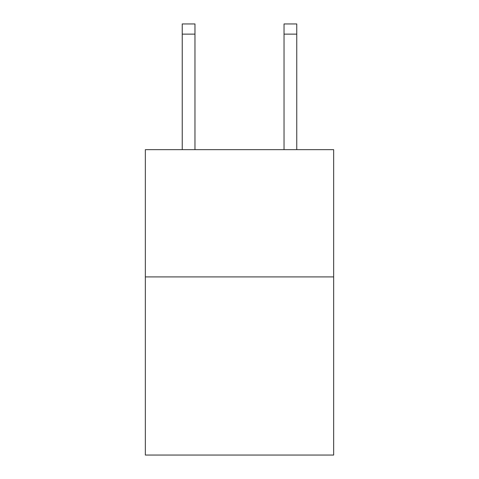 <?xml version="1.0" encoding="UTF-8"?>
<svg xmlns="http://www.w3.org/2000/svg" width="479" height="479" viewBox="0 0 479 479"><rect width="100%" height="100%" fill="white"/><g stroke="black" fill="none" stroke-linecap="round" stroke-linejoin="round"><path stroke-width="0.72" d="M333.659 276.91L333.659 455.05L145.341 455.05L145.341 149.664L333.659 149.664L333.659 276.91L145.341 276.91M194.965 149.664L194.965 34.129L182.242 34.129L182.242 23.95L194.965 23.95L194.965 34.129M182.242 149.664L182.242 34.129M296.758 149.664L296.758 23.95L284.035 23.95L284.035 149.664M194.965 23.95L182.242 23.95M284.035 34.129L296.758 34.129"/></g></svg>
